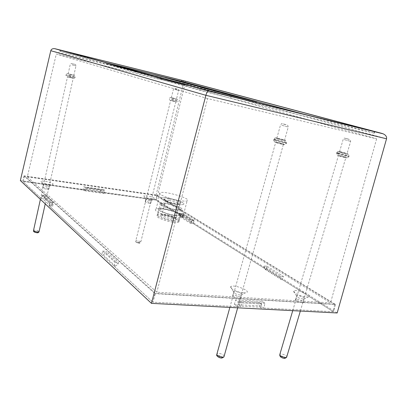 <?xml version="1.0" encoding="UTF-8"?>
<svg xmlns="http://www.w3.org/2000/svg" width="407" height="407" viewBox="0 0 407 407"><rect width="100%" height="100%" fill="white"/><g stroke="black" fill="none" stroke-linecap="round" stroke-linejoin="round"><path stroke-width="0.31" stroke-dasharray="2.04 1.53" d="M184.834 84.905L181.466 83.959M181.486 83.883L174.796 82.321M174.817 82.245L184.854 84.829M175.758 82.682L163.67 79.589L172.247 81.695M172.263 81.619L163.67 79.589M163.69 79.513L168.819 80.988M168.839 80.907L175.773 82.606M178.485 83.287L159.412 78.409L182.367 84.046L187.963 85.648L178.464 83.364L185.333 85.104L159.396 78.485L178.464 83.364M155.113 77.05L179.121 83.186L155.092 77.127M157.087 77.569L152.778 76.302L157.102 77.498M133.918 70.843L122.66 68.025M122.675 67.959L125.59 68.834M125.605 68.768L133.934 70.777M112.597 65.4L137.571 71.703L119.795 67.414L105.388 63.416L125.783 68.452L106.527 63.802L119.78 67.481L137.556 71.769L112.581 65.466M126.658 68.849L117.028 66.392L124.669 68.279M124.684 68.213L117.028 66.392M117.043 66.331L120.787 67.399M120.803 67.338L126.674 68.783M212.922 90.598L237.581 96.795L225.132 93.814M222.425 93.167L253.597 101.022M249.862 100.076L225.117 93.875L240.466 97.482M237.591 96.744L212.907 90.659M172.309 79.36L183.048 82.077M182.982 82.046L169.948 78.693M154.869 74.863L170.04 78.785M165.608 77.773L172.293 79.411M172.456 79.431L185.851 82.758M182.428 81.827L169.958 78.658M168.111 78.2L154.853 74.919M167.796 78.368L178.352 81.217M172.497 79.63L188.884 83.801M183.766 82.423L199.751 86.503M192.007 84.417L183.776 82.382M181.71 81.868L172.502 79.594M170.36 79.06L167.781 78.424M201.231 87.23L188.466 83.969M188.095 83.756L210.765 89.535M208.547 88.985L214.077 90.364M210.765 89.565L208.532 89.041M210.628 89.428L188.675 83.888M184.666 82.942L201.216 87.291M204.161 88.222L225.727 93.681M227.004 93.915L203.749 87.983M226.826 93.798L204.757 88.212M200.076 87.108L230.84 94.892M126.506 69.266L147.67 74.527L126.491 69.338M134.87 71.673L153.464 76.145L131.629 70.676M131.649 70.604L153.48 76.073L134.885 71.601M152.671 76.262L141.224 73.346L152.671 76.262M152.691 76.19L141.239 73.275L152.691 76.19M162.017 78.424L138.507 72.573L162.001 78.495M106.436 62.729L59.839 51.196L199.608 90.227L230.672 98.214L374.318 133.186L303.744 114.189M231.151 96.383L230.672 98.214M184.697 80.988C185.241 81.273 185.348 82.204 185.022 83.776L50.783 50.697M199.608 90.227L200.071 88.416M239.596 306.12L238.868 302.722L258.872 303.856L259.641 307.188L239.596 306.12L240.527 306.822L152.839 302.192L155.031 293.645L24.018 175.855L157.021 195.126L335.566 304.517L155.031 293.645M337.174 312.968L156.553 199.756L20.35 180.571M335.566 304.517L333.369 311.721L282.443 279.69L281.359 279.604L280.296 277.503L264.021 267.292L265.074 269.342L266.137 269.439L193.279 223.616L333.369 311.721L260.597 307.88L259.641 307.188M265.074 269.342L281.359 279.604M181.512 216.682L182.448 216.804L155.789 200.035L182.448 216.804L179.629 216.438L190.41 223.26L193.279 223.616L193.88 220.34L183.018 213.614L182.448 216.804L183.13 214.174L193.991 220.915L193.279 223.616L192.328 223.499L191.315 221.693L180.51 214.916L181.512 216.682L192.328 223.499M102.712 192.577L103.546 189.565L83.75 186.732L82.921 189.799L84.071 190.669L103.922 193.447L102.712 192.577L155.789 200.035L100.671 192.526L101.643 191.407L86.762 189.306L85.816 190.44L100.671 192.526M24.018 175.855L22.833 181.354L41.377 198.591L22.833 181.354L85.816 190.44M50.219 205.835L49.008 205.683L101.781 254.731L103.195 254.858L105.845 252.849L118.147 264.051L115.405 266.158L113.945 266.041L152.839 302.192L49.008 205.683L52.64 206.135L44.918 199.048L41.377 198.591L42.476 195.065L50.147 202.05L49.008 205.683L49.69 202.62L42.033 195.619L41.377 198.591L42.557 198.743L44.724 197.197L52.447 204.228L50.219 205.835L42.557 198.743M115.405 266.158L103.195 254.858M260.597 307.88L261.701 304.014L259.315 302.315L258.872 303.856M261.701 304.014L241.631 302.879L240.527 306.822M241.631 302.879L239.306 301.155L259.315 302.315M238.868 302.722L239.306 301.155M86.762 189.306L87.006 188.258L101.887 190.374L101.643 191.407M85.429 190.15L86.035 187.541L100.88 189.657L100.27 192.236M100.88 189.657L101.887 190.374M86.035 187.541L87.006 188.258M156.832 195.192L334.615 304.207L155.377 293.371L24.639 176.048L156.832 195.192L155.789 200.035L157.021 195.126M266.137 269.439L267.043 266.264L283.389 276.414L282.443 279.69M283.389 276.414L280.677 276.185L264.382 266.02L264.021 267.292M280.296 277.503L280.677 276.185M183.13 214.174L180.784 213.863L180.51 214.916M267.043 266.264L264.382 266.02M193.991 220.915L191.595 220.609L180.784 213.863M191.315 221.693L191.595 220.609M118.147 264.051L118.523 262.525L106.196 251.378L105.845 252.849M113.945 266.041L114.881 262.22L102.666 251.048L101.781 254.731M102.666 251.048L106.196 251.378M52.447 204.228L52.722 203.007L44.984 196.006L44.724 197.197M42.033 195.619L44.984 196.006M114.881 262.22L118.523 262.525M49.69 202.62L52.722 203.007M27.32 176.882L156.008 195.477L330.52 302.879L156.832 292.19L27.32 176.882L56.308 54.019L183.064 85.058L156.008 195.477M183.064 85.058L376.617 138.823L207.616 98.58L156.832 292.19M376.617 138.823L330.52 302.879M207.616 98.58L56.308 54.019M156.553 199.756L185.022 83.776L386.543 138.782M177.981 204.421C169.643 203.358 158.542 198.835 161.798 197.904C165.486 196.118 187.958 202.956 183.267 204.467C182.346 204.787 180.586 204.772 177.981 204.421C180.586 204.772 182.346 204.787 183.267 204.467C187.958 202.956 165.486 196.118 161.798 197.904C158.542 198.835 169.643 203.358 177.981 204.421M173.407 222.227C176.007 222.537 177.778 222.492 178.714 222.095C183.481 220.223 161.147 213.258 157.382 215.41C154.08 216.575 165.069 221.306 173.407 222.227M180.52 200.763C170.07 199.384 156.151 193.793 160.21 192.709C164.789 190.588 192.918 199.084 187.088 200.875C185.948 201.251 183.761 201.216 180.52 200.763M176.2 217.557C165.751 216.356 151.964 210.511 156.074 209.147C160.745 206.598 188.711 215.242 182.794 217.46C181.634 217.923 179.436 217.954 176.2 217.557M47.344 186.442C44.785 185.984 43.412 185.47 43.228 184.895L43.325 184.809C44.261 184.178 50.646 185.867 49.42 186.416L47.344 186.442M48.85 184.407L52.467 184.503C56.37 183.638 41.824 179.802 40.975 181.471C41.311 182.545 43.936 183.526 48.85 184.407M306.68 297.034L308.063 297.029C315.232 296.362 296.474 288.497 293.859 291.025C291.824 292.348 301.236 296.795 306.68 297.034M151.699 198.911L154.228 198.992C157.585 198.367 144.75 194.597 143.864 195.945C144.282 197.008 146.891 197.995 151.699 198.911M243.554 292.872L245.335 292.862C253.592 291.982 233.704 283.694 230.723 286.716C228.627 288.237 237.642 292.608 243.554 292.872M46.729 189.219L48.804 189.184C50.036 188.614 43.656 186.93 42.715 187.576C42.542 188.146 43.885 188.69 46.729 189.219M303.169 299.079C299.003 298.326 296.769 297.273 296.474 295.909L296.734 295.772C298.723 294.968 306.675 298.341 304.304 298.992L303.169 299.079M302.106 302.666L303.24 302.574C305.616 301.897 297.685 298.504 295.686 299.328C293.757 299.832 298.962 302.549 302.106 302.666M240.216 295.07C235.907 294.337 233.679 293.259 233.516 291.824L233.842 291.636C236.101 290.684 244.327 294.154 241.666 294.953L240.216 295.07M239.148 298.886L240.603 298.758C243.269 297.929 235.058 294.439 232.789 295.421C232.138 296.81 234.259 297.965 239.148 298.886M149.898 200.717C147.39 200.249 146.027 199.725 145.803 199.16L145.884 199.099C146.739 198.591 152.477 200.285 151.363 200.717L149.898 200.717M149.262 203.261L150.732 203.251C151.847 202.808 146.113 201.109 145.253 201.633C145.182 202.187 146.52 202.732 149.262 203.261M44.918 199.048L45.706 195.492L53.465 202.472L50.147 202.05M42.476 195.065L45.706 195.492M52.64 206.135L53.465 202.472M103.922 193.447L104.66 190.349L84.804 187.52L83.75 186.732M103.546 189.565L104.66 190.349M84.071 190.669L84.804 187.52M190.41 223.26L191.259 220.009L180.449 213.273L183.018 213.614M193.88 220.34L191.259 220.009M179.629 216.438L180.449 213.273M237.108 306.639L238.192 301.709L235.658 299.827L262.317 301.399L264.942 303.246L263.868 308.053L261.004 305.998L234.346 304.543L237.108 306.639L152.839 302.192L155.377 293.371M234.346 304.543L235.658 299.827M238.192 301.709L264.942 303.246M261.004 305.998L262.317 301.399M82.921 189.799L22.833 181.354L24.639 176.048M263.868 308.053L333.369 311.721L334.615 304.207M70.029 74.222L73.87 75.3L70.029 74.222M71.367 77.864L67.516 76.77L71.367 77.864M172.649 97.97L176.49 99.043L172.649 97.97M174.517 101.46L170.675 100.371L174.517 101.46M278.159 138.38C282.707 139.474 284.829 140.125 284.529 140.323C282.662 140.125 274.633 137.836 276.857 138.141L278.159 138.38M282.097 144.215C277.533 143.122 275.407 142.46 275.722 142.236C277.564 142.399 285.602 144.709 283.379 144.439L282.097 144.215M340.573 151.867L346.983 153.79C345.345 153.612 337.576 151.399 339.56 151.679L340.573 151.867M344.846 157.473C340.486 156.42 338.349 155.769 338.431 155.515C340.043 155.662 347.817 157.901 345.838 157.646L344.846 157.473M169.012 200.275C174.064 200.931 180.85 203.673 178.856 204.283L178.525 204.37C175.605 205.052 163.823 201.434 165.456 200.366L169.012 200.275M168.763 198.865C166.504 198.555 165.125 198.585 164.632 198.962C162.708 200.183 176.45 204.395 179.833 203.612C183.236 203.159 175.051 199.684 168.763 198.865M171.896 218.656L175.422 218.417C174.903 216.895 171.566 215.562 165.41 214.423L162.057 214.484C160.032 215.191 166.789 218.076 171.896 218.656M172.151 220.111C165.664 219.383 157.519 215.629 161.187 215.105C164.713 214.209 177.874 218.31 176.246 219.816C175.809 220.279 174.445 220.375 172.151 220.111M173.692 221.118C176.292 221.428 178.062 221.388 178.994 221.001C183.761 219.144 161.416 212.189 157.657 214.316C154.36 215.471 165.354 220.192 173.692 221.118M175.117 215.568C177.722 215.893 179.487 215.873 180.413 215.507C185.154 213.767 162.769 206.848 159.035 208.862C155.749 209.941 166.778 214.596 175.117 215.568M174.435 215.135C176.719 215.42 178.266 215.4 179.08 215.079C183.236 213.563 163.645 207.504 160.373 209.269C157.504 210.216 167.15 214.28 174.435 215.135M175.865 209.58C178.144 209.875 179.691 209.875 180.505 209.569C184.636 208.155 165.008 202.131 161.757 203.795C158.898 204.68 168.574 208.684 175.865 209.58M176.546 210.002C179.151 210.343 180.917 210.338 181.837 209.992C186.554 208.369 164.123 201.49 160.414 203.393C157.143 204.395 168.208 208.984 176.546 210.002M374.354 131.659L373.926 133.064M373.952 133.099L374.425 131.527M60.068 50.147L59.839 51.196M60.572 51.368L60.821 50.219M69.831 74.15C74.817 75.402 75.616 75.687 72.217 75C67.201 73.738 66.407 73.458 69.831 74.15M69.18 75.173L75.32 76.908L69.18 75.173M69.053 75.758L75.188 77.493C74.013 77.457 64.428 75.01 66.056 75.163L69.053 75.758M69.185 77.065C65.761 76.389 66.55 76.679 71.566 77.941C74.959 78.607 74.171 78.312 69.185 77.065M72.761 63.813L73.972 64.194L72.761 63.813M72.105 64.861L75.961 65.909L72.105 64.861M36.554 232.656C38.299 232.504 37.963 232.143 35.562 231.568C33.812 231.715 34.142 232.082 36.554 232.656M33.486 230.642L33.557 230.301C35.572 229.919 37.424 230.296 39.103 231.43M172.4 97.889C176.943 99.028 177.956 99.354 175.442 98.865C170.874 97.716 169.856 97.39 172.4 97.889M171.632 98.789L177.767 100.519L171.632 98.789M171.5 99.318L177.635 101.053L171.5 99.318M171.739 100.544C169.195 100.066 170.207 100.397 174.776 101.547C177.289 102.02 176.277 101.684 171.739 100.544M175.549 88.507L177.086 88.96L175.549 88.507M174.776 89.428L178.632 90.471L174.776 89.428M138.665 243.086C139.983 242.913 139.54 242.567 137.342 242.038C136.019 242.206 136.462 242.552 138.665 243.086M139.357 242.44C136.879 242.002 135.689 241.458 135.79 240.812C136.61 240.15 141.758 241.738 140.705 242.328L139.357 242.44M277.66 138.212C282.565 139.265 288.777 141.341 283.765 140.257C278.744 139.179 272.619 137.118 277.66 138.212M276.205 139.509L274.104 139.123C270.533 138.655 283.369 142.333 286.37 142.633C289.168 142.999 281.145 140.542 276.205 139.509M275.977 140.323C280.922 141.351 288.939 143.819 286.141 143.457C283.135 143.167 270.304 139.484 273.875 139.942L275.977 140.323M276.526 142.292C271.484 141.219 277.589 143.33 282.611 144.388C287.622 145.452 281.43 143.33 276.526 142.292M283.292 123.911L286.386 124.842L283.292 123.911M281.812 125.249L288.232 127.086L281.812 125.249M221.332 357.885C222.985 357.137 222.146 356.369 218.818 355.596C217.15 356.339 217.989 357.102 221.332 357.885M216.743 354.716L217.028 353.617C219.76 353.149 222.161 353.897 224.232 355.86M340.038 151.694C344.368 152.625 350.966 154.736 346.535 153.78C342.109 152.828 335.572 150.722 340.038 151.694M338.522 152.879L336.889 152.579C333.704 152.142 346.118 155.703 348.753 155.973C351.327 156.329 342.994 153.815 338.522 152.879M338.298 153.643C342.77 154.574 351.099 157.097 348.524 156.746C345.884 156.481 333.481 152.915 336.665 153.347L338.298 153.643M338.914 155.52C334.447 154.568 340.959 156.715 345.39 157.651C349.817 158.588 343.243 156.43 338.914 155.52M345.741 138.344L349.028 139.306L345.741 138.344M344.2 139.565L350.661 141.392L344.2 139.565M284.218 358.231C285.521 357.519 284.61 356.797 281.486 356.069C280.169 356.771 281.079 357.488 284.218 358.231M279.685 355.046L279.924 354.151C282.55 353.836 284.859 354.624 286.854 356.517M374.75 131.756L374.318 133.186M60.033 50.137L59.804 51.18M178.714 222.095L181.837 209.992M157.382 215.41L160.414 203.393M182.794 217.46L187.088 200.875M156.074 209.147L160.21 192.709M49.242 186.482L52.467 184.503M43.228 184.895L40.975 181.471M48.804 189.184L49.42 186.416M42.715 187.576L43.325 184.809M303.892 299.074L308.063 297.029M296.474 295.909L293.859 291.025M303.24 302.574L304.304 298.992M295.686 299.328L296.734 295.772M241.148 295.06L245.335 292.862M233.516 291.824L230.723 286.716M240.603 298.758L241.666 294.953M232.789 295.421L233.842 291.636M151.226 200.758L154.228 198.992M145.803 199.16L143.864 195.945M150.732 203.251L151.363 200.717M145.253 201.633L145.884 199.099M66.183 74.578L67.247 73.662L71.5 74.832C75.687 75.748 74.883 75.412 75.32 76.908L75.188 77.493C72.812 79.146 76.847 78.597 69.175 77.055C67.063 77.055 66.026 76.424 66.056 75.163L66.183 74.578M68.162 73.845L70.238 64.454C71.678 63.004 70.258 63.446 72.95 63.945C75.178 64.097 76.18 64.754 75.961 65.909L73.87 75.3M45.238 203.882L73.219 78.225M40.4 199.354L67.516 76.77M169.526 98.367C170.762 96.571 170.294 97.97 174.344 98.601C178.246 99.583 177.289 98.947 177.767 100.519L177.635 101.053C176.531 103.047 176.46 101.18 171.718 100.539C169.963 100.493 169.185 99.944 169.393 98.901L169.526 98.367M171.337 97.7L173.463 89.138C173.881 88.126 174.613 87.948 175.661 88.604C178.932 89.611 178.012 88.634 178.632 90.471L176.49 99.043M175.824 101.714L140.705 242.328C140.257 243.111 139.621 243.381 138.802 243.142C134.371 241.89 136.142 241.733 135.79 240.812L170.675 100.371M274.104 139.123C276.806 137.134 272.497 137.393 279.304 139.153C287.556 141.58 285.195 139.632 286.37 142.633L286.141 143.457C282.972 146.016 288.858 144.795 276.45 142.262C274.17 141.575 274.333 142.287 273.875 139.942L274.104 139.123M276.857 138.141L280.509 124.98C282.336 123.011 280.652 123.545 283.765 124.186C288.339 125.554 287.652 124.593 288.232 127.086L284.529 140.323M237.673 307.819L283.379 144.439M229.858 307.417L275.722 142.236M336.889 152.579C339.27 150.478 336.309 151.323 341.539 152.513L347.919 154.182C348.28 154.121 348.56 154.716 348.753 155.973L348.524 156.746C347.481 157.967 346.998 158.354 347.079 157.911C346.301 157.478 344.612 156.878 338.833 155.489C337.423 155.611 336.706 154.894 336.665 153.347L336.889 152.579M339.56 151.679L343.193 139.357C345.09 137.495 343.294 138.014 346.505 138.67C350.666 139.957 350.117 138.955 350.661 141.392L346.983 153.79M300.335 311.06L345.838 157.646M292.73 310.668L338.431 155.515M178.525 204.37L179.833 203.612M165.456 200.366L164.632 198.962M175.178 218.59L178.856 204.283M165.664 200.244L162.057 214.484M162.459 214.367L161.187 215.105M175.422 218.417L176.246 219.816M159.035 208.862L157.657 214.316M180.413 215.507L178.994 221.001M161.757 203.795L160.373 209.269M180.505 209.569L179.08 215.079"/><path stroke-width="0.61" d="M225.127 93.844L256.547 101.75L229.629 95.126L249.873 100.051L212.922 90.598L239.199 97.075L222.425 93.167M240.466 97.482L237.581 96.79M253.597 101.022L249.862 100.076M169.963 78.637L154.869 74.863L172.466 79.375M170.04 78.785L165.608 77.773M185.851 82.758L182.428 81.827M169.958 78.658L168.111 78.2M177.991 81.13L202.483 87.179L177.991 81.13M178.352 81.217L172.507 79.574M188.884 83.801L183.781 82.362M199.751 86.503L192.007 84.417M183.776 82.382L181.71 81.868M172.502 79.594L170.36 79.06M200.056 86.889L184.59 82.86L212.495 89.866L188.095 83.756L200.046 86.935M188.466 83.969L188.08 83.817M214.077 90.364L210.628 89.428M188.675 83.888L184.666 82.942M204.925 88.365L227.177 93.951L204.909 88.421M225.727 93.681L227.004 93.915M203.734 88.044L204.161 88.222M201.938 87.632L230.713 94.867L201.938 87.632M204.757 88.212L200.076 87.108M230.84 94.892L226.826 93.798M303.744 114.189L182.972 81.705L106.436 62.729M60.821 50.219L200.071 88.416L231.151 96.383L374.394 131.517M60.826 50.193L181.817 80.291L181.553 81.344M182.972 81.705L183.236 80.652L181.817 80.291M55.123 48.754L184.697 80.988L381.939 133.42L208.643 90.924L54.619 48.652C52.584 48.484 51.302 49.166 50.783 50.697L205.896 95.304L386.543 138.782C386.909 136.716 385.75 135.053 383.063 133.791L208.313 90.959C207.392 91.453 206.588 92.898 205.896 95.304L151.45 303.363L337.174 312.968L386.543 138.782M208.643 90.924L208.313 90.959M381.939 133.42L383.063 133.791M151.45 303.363L20.35 180.571L50.783 50.697M183.236 80.652L374.404 131.497M39.103 231.43L39.031 231.766L37.129 231.939C34.559 231.517 33.369 230.973 33.557 230.301L40.4 199.354M224.232 355.86L223.926 356.944L222.588 357.178C218.193 356.435 216.336 355.25 217.028 353.617L229.858 307.417M286.854 356.517L286.594 357.392L285.551 357.565C281.339 356.812 279.467 355.672 279.924 354.151L292.73 310.668M208.425 90.929L54.619 48.652M45.238 203.882L39.031 231.766C38.634 232.662 37.846 232.982 36.661 232.718C32.794 231.842 33.71 231.212 33.486 230.642M237.673 307.819L223.926 356.944L221.881 358.063C218.417 358.038 215.99 355.275 216.743 354.716M300.335 311.06L286.594 357.392L284.808 358.399C283.236 358.363 281.741 357.789 280.316 356.669L279.685 355.046"/></g></svg>
